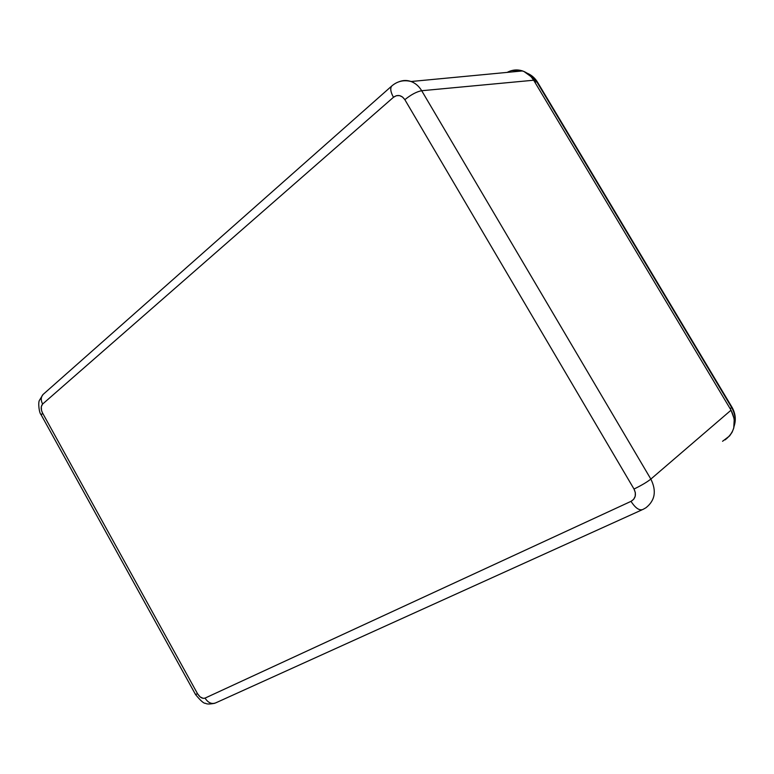 <?xml version="1.0" encoding="UTF-8"?>
<svg xmlns="http://www.w3.org/2000/svg" width="774" height="774" viewBox="0 0 774 774"><rect width="100%" height="100%" fill="white"/><g stroke="black" fill="none" stroke-linecap="round" stroke-linejoin="round"><path stroke-width="1.16" d="M725.132 439.855C735.01 432.115 736.983 422.227 731.043 410.181L650.847 479.087C656.7 490.939 655.075 500.488 645.98 507.725C655.075 500.488 656.7 490.939 650.847 479.087L731.043 410.181L533.683 80.225L421.695 90.722L650.847 479.087C646.987 482.144 641.365 485.453 634.012 489.033L635.328 492.612L635.222 496.211L633.703 499.278L631.013 501.349L205.042 698.109L203.223 698.351L200.156 696.929L197.593 693.823L42.512 412.939L41.515 410.452L41.293 406.708L42.609 404.067L393.473 97.282L396.346 95.705L399.519 95.599L402.509 96.992L404.85 99.672L634.012 489.033C636.576 494.48 635.58 498.582 631.013 501.349C635.541 508.305 639.585 510.966 643.146 509.34C639.605 510.985 635.551 508.325 631.013 501.349L205.042 698.109C208.293 703.073 212.047 704.572 216.314 702.608L642.004 509.843M645.797 507.841L643.165 509.321L645.797 507.841M216.575 702.434L216.285 702.628C212.028 704.563 208.274 703.053 205.042 698.109C202.372 698.874 199.886 697.442 197.593 693.823L42.512 412.939C40.732 409.175 40.761 406.215 42.609 404.067C40.722 400.313 40.838 397.149 42.957 394.585L43.034 394.498C40.838 397.062 40.703 400.255 42.609 404.067L393.473 97.282C390.618 92.135 390.028 88.391 391.692 86.059L391.634 86.137C390.038 88.497 390.657 92.212 393.473 97.282C397.739 94.293 401.532 95.086 404.85 99.672C411.091 94.621 416.702 91.642 421.695 90.722C416.702 91.642 411.091 94.621 404.85 99.672L634.012 489.033C641.365 485.453 646.987 482.144 650.847 479.087L421.695 90.722C418.947 86.175 415.357 83.089 410.946 81.464C406.998 80.109 403.099 80.177 399.249 81.667C403.148 80.167 407.085 80.109 411.062 81.512C415.425 83.147 418.976 86.224 421.695 90.722L533.683 80.225C530.896 75.668 527.181 72.572 522.537 70.937C517.284 69.254 512.165 69.737 507.183 72.388L507.56 72.195M511.546 70.618L519.905 70.25L523.95 71.479L530.983 76.568L533.683 80.225L731.043 410.181L734.255 419.034L733.742 428.08L732.107 432.231L729.621 435.897L722.568 441.286M197.593 693.823L195.454 694.394L197.593 693.823M42.512 412.939L41.332 415.154L42.512 412.939M526.959 73.104L527.771 73.472C531.564 75.32 534.582 78.126 536.837 81.889L731.614 407.443L730.221 408.807L731.614 407.443C734.865 412.726 735.774 418.618 734.342 425.12C735.9 419.421 734.99 413.529 731.614 407.443L536.837 81.889L526.959 73.104M534.699 81.928L536.837 81.889L534.699 81.928M522.537 70.937L411.062 81.512C403.786 79.664 397.333 81.183 391.692 86.059L43.034 394.498L39.358 400.448C37.984 402.906 39.174 413.2 41.109 414.738M214.746 703.285C209.735 704.243 206.658 704.243 205.526 703.266C204.036 703.74 200.708 700.847 195.551 694.568M41.332 415.154L195.454 694.394M527.52 73.491L527.81 73.491C531.767 75.291 534.96 78.106 537.379 81.957L731.923 407.105C735.406 413.2 736.18 419.44 734.236 425.826"/></g></svg>
